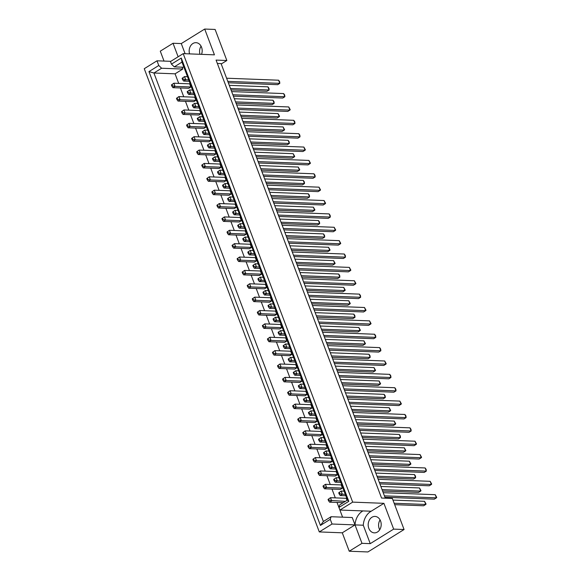<?xml version="1.0" encoding="UTF-8"?>
<svg xmlns="http://www.w3.org/2000/svg" width="581" height="581" viewBox="0 0 581 581"><rect width="100%" height="100%" fill="white"/><g stroke="black" fill="none" stroke-linecap="round" stroke-linejoin="round"><path stroke-width="0.87" d="M199.973 54.287A8.228 6.507 92.2 0 1 201.07 46.168M189.566 53.888A8.228 6.507 92.2 0 1 192.885 43.524A8.228 6.507 92.2 0 1 195.986 42.674A8.228 6.507 92.2 0 1 201.534 54.345M379.705 529.77A8.228 6.507 92.2 0 1 380.083 519.915M371.898 517.279A8.228 6.507 -87.8 0 0 368.303 526.401A8.228 6.507 -87.8 0 0 374.367 532.864A8.228 6.507 -87.8 0 0 377.468 532.014A8.228 6.507 -87.8 0 0 381.071 522.893A8.228 6.507 -87.8 0 0 374.999 516.422A8.228 6.507 -87.8 0 0 371.898 517.279M352.674 502.122L339.936 510.031L371.172 511.229L383.918 503.328L393.664 529.117L404.071 529.523L392.335 498.462L381.564 498.048L216.074 60.09L226.851 60.511L215.115 29.449L204.701 29.05L214.447 54.846L183.204 53.641L352.674 502.122L383.918 503.328M182.056 67.178L182.768 69.052L175.07 73.823L153.914 73.01L323.385 521.498L331.076 516.72L352.239 517.533L355.02 524.904L363.278 525.224A16.457 13.022 92.2 0 1 370.693 511.512A16.457 13.022 92.2 0 1 371.172 511.229M362.914 510.91A16.457 13.022 -87.8 0 0 362.435 511.193A16.457 13.022 -87.8 0 0 355.02 524.904L342.282 532.806L349.239 551.231L367.911 551.95L404.071 529.523M385.297 498.193L221.085 63.612L217.352 63.467M342.282 532.806L319.296 531.927L144.262 68.703L157.001 60.802L158.773 65.493L161.612 68.238L153.914 73.01L148.947 71.594L158.773 65.493M178.135 56.785L173.022 43.263L160.283 51.164L164.024 61.07M175.07 73.823L178.694 83.403M180.415 87.963L183.741 96.773M185.47 101.334L188.796 110.143M190.517 114.704L193.851 123.513M195.572 128.074L198.898 136.884M200.627 141.444L203.953 150.254M205.674 154.815L209.007 163.624M210.729 168.185L214.055 176.994M215.783 181.555L219.11 190.365M220.831 194.925L224.164 203.735M225.886 208.296L229.212 217.105M230.94 221.666L234.266 230.475M235.988 235.036L239.321 243.846M241.042 248.407L244.369 257.216M246.097 261.777L249.423 270.586M251.145 275.147L254.478 283.956M256.199 288.517L259.525 297.327M261.254 301.888L264.58 310.697M266.301 315.258L269.628 324.067M271.356 328.628L274.682 337.438M276.411 341.998L279.737 350.808M281.458 355.369L284.784 364.178M286.513 368.739L289.839 377.548M291.568 382.109L294.894 390.919M296.615 395.479L299.941 404.289M301.67 408.85L304.996 417.659M306.724 422.22L310.051 431.029M311.772 435.59L315.098 444.4M316.827 448.96L320.153 457.77M321.881 462.331L325.207 471.14M326.929 475.701L330.255 484.51M331.983 489.071L335.31 497.881M337.031 502.442L342.594 517.163M171.424 84.942L173.85 83.214L189.646 83.824L190.837 86.983L188.738 88.283L172.935 87.68L171.903 86.206L172.492 85.843L172.012 84.579L171.424 84.942L171.903 86.206M176.471 98.312L178.897 96.584L194.7 97.194L195.891 100.353L193.793 101.653L177.989 101.05L176.951 99.576L177.539 99.213L177.067 97.949L176.471 98.312L176.951 99.576M181.526 111.683L183.952 109.954L199.748 110.564L200.946 113.723L198.84 115.023L183.044 114.421L182.006 112.946L182.594 112.583L182.114 111.32L181.526 111.683L182.006 112.946M186.581 125.053L189.007 123.325L204.802 123.935L205.994 127.094L203.895 128.394L188.091 127.791L187.06 126.317L187.648 125.954L187.169 124.69L186.581 125.053L187.06 126.317M191.628 138.423L194.054 136.695L209.857 137.305L211.048 140.464L208.949 141.764L193.146 141.161L192.108 139.687L192.696 139.324L192.224 138.06L191.628 138.423L192.108 139.687M196.683 151.794L199.109 150.065L214.905 150.675L216.103 153.834L213.997 155.134L198.201 154.531L197.162 153.057L197.751 152.694L197.271 151.43L196.683 151.794L197.162 153.057M201.738 165.164L204.163 163.435L219.959 164.045L221.15 167.205L219.052 168.505L203.248 167.902L202.217 166.427L202.805 166.064L202.326 164.801L201.738 165.164L202.217 166.427M206.785 178.534L209.211 176.806L225.014 177.416L226.205 180.575L224.106 181.875L208.303 181.272L207.264 179.798L207.853 179.435L207.373 178.171L206.785 178.534L207.264 179.798M211.84 191.904L214.266 190.176L230.061 190.786L231.26 193.945L229.154 195.245L213.358 194.642L212.319 193.168L212.907 192.805L212.428 191.541L211.84 191.904L212.319 193.168M216.895 205.275L219.313 203.546L235.116 204.156L236.307 207.315L234.208 208.615L218.405 208.013L217.367 206.538L217.962 206.175L217.483 204.911L216.895 205.275L217.367 206.538M221.942 218.645L224.368 216.916L240.171 217.526L241.362 220.686L239.256 221.986L223.46 221.383L222.421 219.909L223.01 219.545L222.53 218.282L221.942 218.645L222.421 219.909M226.997 232.015L229.422 230.287L245.218 230.897L246.417 234.056L244.31 235.356L228.515 234.753L227.476 233.279L228.064 232.916L227.585 231.652L226.997 232.015L227.476 233.279M232.051 245.385L234.47 243.657L250.273 244.267L251.464 247.426L249.365 248.726L233.562 248.123L232.523 246.649L233.119 246.286L232.64 245.022L232.051 245.385L232.523 246.649M237.099 258.756L239.525 257.027L255.328 257.637L256.519 260.796L254.413 262.096L238.617 261.494L237.578 260.019L238.166 259.656L237.687 258.392L237.099 258.756L237.578 260.019M242.154 272.126L244.579 270.397L260.375 271.007L261.573 274.167L259.467 275.467L243.671 274.864L242.633 273.39L243.221 273.026L242.742 271.763L242.154 272.126L242.633 273.39M247.208 285.496L249.627 283.768L265.43 284.378L266.621 287.537L264.522 288.837L248.719 288.234L247.68 286.76L248.269 286.397L247.796 285.133L247.208 285.496L247.68 286.76M252.256 298.866L254.681 297.138L270.485 297.748L271.676 300.907L269.569 302.207L253.774 301.604L252.735 300.13L253.323 299.767L252.844 298.503L252.256 298.866L252.735 300.13M257.31 312.237L259.736 310.508L275.532 311.118L276.73 314.277L274.624 315.577L258.828 314.975L257.79 313.5L258.378 313.137L257.899 311.874L257.31 312.237L257.79 313.5M262.365 325.607L264.783 323.878L280.587 324.488L281.778 327.648L279.679 328.948L263.876 328.345L262.837 326.871L263.425 326.507L262.953 325.244L262.365 325.607L262.837 326.871M267.413 338.977L269.838 337.249L285.641 337.859L286.832 341.018L284.726 342.318L268.93 341.715L267.892 340.241L268.48 339.878L268.001 338.614L267.413 338.977L267.892 340.241M272.467 352.347L274.893 350.619L290.689 351.229L291.887 354.388L289.781 355.688L273.985 355.085L272.947 353.611L273.535 353.248L273.055 351.984L272.467 352.347L272.947 353.611M277.522 365.718L279.94 363.989L295.744 364.599L296.935 367.758L294.836 369.066L279.033 368.456L277.994 366.981L278.582 366.618L278.11 365.355L277.522 365.718L277.994 366.981M282.569 379.088L284.995 377.359L300.798 377.97L301.989 381.129L299.883 382.436L284.087 381.826L283.049 380.352L283.637 379.989L283.158 378.725L282.569 379.088L283.049 380.352M287.624 392.458L290.05 390.73L305.846 391.34L307.044 394.499L304.938 395.806L289.142 395.196L288.103 393.722L288.692 393.359L288.212 392.095L287.624 392.458L288.103 393.722M292.679 405.828L295.097 404.1L310.9 404.71L312.091 407.869L309.993 409.177L294.189 408.566L293.151 407.092L293.739 406.729L293.267 405.465L292.679 405.828L293.151 407.092M297.726 419.199L300.152 417.47L315.955 418.08L317.146 421.24L315.04 422.547L299.244 421.937L298.206 420.462L298.794 420.099L298.314 418.836L297.726 419.199L298.206 420.462M302.781 432.569L305.207 430.841L321.002 431.451L322.194 434.61L320.095 435.917L304.299 435.307L303.26 433.833L303.848 433.47L303.369 432.206L302.781 432.569L303.26 433.833M307.836 445.939L310.254 444.211L326.057 444.821L327.248 447.98L325.149 449.287L309.346 448.677L308.308 447.203L308.896 446.84L308.424 445.576L307.836 445.939L308.308 447.203M312.883 459.31L315.309 457.581L331.105 458.191L332.303 461.35L330.197 462.658L314.401 462.048L313.362 460.573L313.951 460.21L313.471 458.946L312.883 459.31L313.362 460.573M317.938 472.68L320.363 470.951L336.159 471.561L337.35 474.721L335.252 476.028L319.448 475.418L318.417 473.943L319.005 473.58L318.526 472.317L317.938 472.68L318.417 473.943M322.992 486.05L325.411 484.322L341.214 484.932L342.405 488.091L340.306 489.398L324.503 488.788L323.464 487.314L324.053 486.951L323.581 485.687L322.992 486.05L323.464 487.314M328.04 499.42L328.519 500.684L329.107 500.321L328.628 499.057L328.04 499.42L330.466 497.692L346.261 498.302L347.031 500.328M331.076 516.72L330.262 519.327L320.436 525.427L148.947 71.594M330.262 519.327L332.041 524.018L319.296 531.927M170.814 61.332L157.001 60.802M349.239 551.231L361.985 543.329L355.02 524.904L332.041 524.018M173.022 43.263L181.279 43.575L204.701 29.05M393.664 529.117L370.242 543.649L363.278 525.224M361.985 543.329L370.242 543.649M339.936 510.031L338.955 507.438L339.769 504.831L347.467 500.059L181.976 62.102L174.278 66.88L171.446 64.135L170.465 61.542L183.204 53.641M171.446 64.135L181.272 58.035L348.789 501.338L338.955 507.438M226.851 60.511L221.23 63.99M182.768 69.052L161.612 68.238M183.916 67.251L174.278 66.88M320.436 525.427L323.385 521.498M181.272 58.035L181.976 62.102M348.789 501.338L347.467 500.059M185.107 53.713L181.279 43.575M339.311 492.434L338.723 492.797L339.202 494.061L339.791 493.697L339.311 492.434L341.149 491.068L342.34 494.228L345.303 494.344M339.791 493.697L342.34 494.228L340.234 495.535L345.833 495.746M384.942 497.256L434.312 499.152L436.418 497.844L435.227 494.692L383.22 492.688M384.411 495.847L436.418 497.844L436.738 497.423L435.227 494.692M344.112 491.185L341.149 491.068L338.723 492.797M340.234 495.535L339.202 494.061M328.628 499.057L330.466 497.692L331.657 500.851L329.558 502.158L343.233 502.681M394.681 504.664L423.636 505.775L425.735 504.475L424.544 501.316L392.959 500.096M329.107 500.321L345.339 501.381M394.15 503.255L425.735 504.475L426.062 504.047L424.544 501.316M329.558 502.158L328.519 500.684M334.257 479.064L333.668 479.427L334.148 480.69L334.736 480.327L334.257 479.064L336.094 477.698L337.285 480.857L340.248 480.974M334.736 480.327L337.285 480.857L335.186 482.165L340.778 482.375M379.894 483.879L429.265 485.781L431.363 484.474L430.172 481.322L378.166 479.318M379.364 482.477L431.363 484.474L431.69 484.053L430.172 481.322M339.057 477.814L336.094 477.698L333.668 479.427M335.186 482.165L334.148 480.69M382.588 491.025L418.581 492.405L420.688 491.105L419.489 487.946L380.867 486.457M323.581 485.687L325.411 484.322L326.609 487.481L342.405 488.091M382.058 489.616L420.688 491.105L421.007 490.676L419.489 487.946M324.053 486.951L326.609 487.481L324.503 488.788M329.209 465.693L328.614 466.056L329.093 467.32L329.681 466.957L329.209 465.693L331.039 464.328L332.238 467.487L335.201 467.603M329.681 466.957L332.238 467.487L330.131 468.794L335.731 469.005M374.839 470.508L424.21 472.411L426.316 471.104L425.118 467.952L373.118 465.947M374.309 469.107L426.316 471.104L426.156 469.419L425.118 467.952M334.002 464.444L331.039 464.328L328.614 466.056M330.131 468.794L329.093 467.32M319.1 438.953L318.511 439.316L318.991 440.58L319.579 440.216L319.1 438.953L320.937 437.587L322.128 440.747L325.091 440.863M319.579 440.216L322.128 440.747L320.029 442.054L325.621 442.264M364.737 443.768L414.108 445.671L416.207 444.363L415.016 441.211L363.009 439.207M364.207 442.366L416.207 444.363L416.533 443.942L415.016 441.211M323.9 437.704L320.937 437.587L318.511 439.316M320.029 442.054L318.991 440.58M308.998 412.212L308.409 412.575L308.889 413.839L309.477 413.476L308.998 412.212L310.835 410.847L312.026 414.006L314.989 414.122M309.477 413.476L312.026 414.006L309.92 415.313L315.519 415.524M354.628 417.027L403.998 418.93L406.104 417.623L404.913 414.471L352.907 412.466M354.098 415.626L406.104 417.623L405.952 415.938L404.913 414.471M313.798 410.963L310.835 410.847L308.409 412.575M309.92 415.313L308.889 413.839M298.895 385.472L298.307 385.835L298.779 387.099L299.368 386.735L298.895 385.472L300.726 384.106L301.924 387.266L304.887 387.382M299.368 386.735L301.924 387.266L299.818 388.573L305.417 388.783M344.526 390.287L393.896 392.19L396.002 390.882L394.804 387.73L342.805 385.726M343.996 388.885L396.002 390.882L395.843 389.197L394.804 387.73M303.689 384.223L300.726 384.106L298.307 385.835M299.818 388.573L298.779 387.099M377.541 477.655L413.534 479.034L415.633 477.735L414.442 474.575L375.813 473.087M318.526 472.317L320.363 470.951L321.554 474.111L337.35 474.721M377.004 476.246L415.633 477.735L415.48 476.042L414.442 474.575M319.005 473.58L321.554 474.111L319.448 475.418M367.432 450.907L403.425 452.294L405.531 450.994L404.332 447.835L365.71 446.346M308.424 445.576L310.254 444.211L311.452 447.37L327.248 447.98M366.901 449.505L405.531 450.994L405.85 450.565L404.332 447.835M308.896 446.84L311.452 447.37L309.346 448.677M357.33 424.166L393.322 425.553L395.421 424.253L394.23 421.094L355.601 419.605M298.314 418.836L300.152 417.47L301.343 420.629L317.146 421.24M356.799 422.765L395.421 424.253L395.748 423.825L394.23 421.094M298.794 420.099L301.343 420.629L299.244 421.937M347.227 397.426L383.22 398.813L385.319 397.513L384.128 394.354L345.499 392.865M288.212 392.095L290.05 390.73L291.241 393.889L307.044 394.499M346.69 396.024L385.319 397.513L385.167 395.821L384.128 394.354M288.692 393.359L291.241 393.889L289.142 395.196M324.154 452.323L323.566 452.686L324.045 453.95L324.634 453.587L324.154 452.323L325.992 450.958L327.183 454.117L330.146 454.233M324.634 453.587L327.183 454.117L325.077 455.424L330.676 455.635M369.785 457.138L419.155 459.041L421.261 457.734L420.07 454.582L368.063 452.577M369.255 455.736L421.261 457.734L421.581 457.312L420.07 454.582M328.955 451.074L325.992 450.958L323.566 452.686M325.077 455.424L324.045 453.95M314.052 425.582L313.457 425.946L313.936 427.209L314.524 426.846L314.052 425.582L315.882 424.217L317.081 427.376L320.044 427.493M314.524 426.846L317.081 427.376L314.975 428.684L320.574 428.894M359.683 430.398L409.053 432.3L411.159 430.993L409.961 427.841L357.961 425.837M359.152 428.996L411.159 430.993L410.999 429.308L409.961 427.841M318.846 424.333L315.882 424.217L313.457 425.946M314.975 428.684L313.936 427.209M303.943 398.842L303.355 399.205L303.834 400.469L304.422 400.106L303.943 398.842L305.78 397.477L306.971 400.636L309.934 400.752M304.422 400.106L306.971 400.636L304.872 401.943L310.465 402.154M349.58 403.657L398.951 405.56L401.05 404.253L399.859 401.101L347.852 399.096M349.05 402.255L401.05 404.253L401.377 403.831L399.859 401.101M308.743 397.593L305.78 397.477L303.355 399.205M304.872 401.943L303.834 400.469M293.841 372.101L293.252 372.465L293.732 373.728L294.32 373.365L293.841 372.101L295.678 370.736L296.869 373.895L299.832 374.011M294.32 373.365L296.869 373.895L294.763 375.203L300.362 375.413M339.478 376.916L388.849 378.819L390.948 377.512L389.757 374.36L337.75 372.356M338.941 375.515L390.948 377.512L390.795 375.827L389.757 374.36M298.641 370.852L295.678 370.736L293.252 372.465M294.763 375.203L293.732 373.728M372.486 464.277L408.479 465.664L410.578 464.364L409.387 461.205L370.758 459.716M313.471 458.946L315.309 457.581L316.5 460.74L332.303 461.35M371.956 462.875L410.578 464.364L410.905 463.936L409.387 461.205M313.951 460.21L316.5 460.74L314.401 462.048M362.384 437.537L398.377 438.924L400.476 437.624L399.285 434.465L360.656 432.976M303.369 432.206L305.207 430.841L306.398 434L322.194 434.61M361.847 436.135L400.476 437.624L400.324 435.932L399.285 434.465M303.848 433.47L306.398 434L304.299 435.307M352.275 410.796L388.268 412.183L390.374 410.883L389.176 407.724L350.554 406.235M293.267 405.465L295.097 404.1L296.295 407.259L312.091 407.869M351.745 409.394L390.374 410.883L390.693 410.455L389.176 407.724M293.739 406.729L296.295 407.259L294.189 408.566M342.173 384.056L378.166 385.443L380.264 384.143L379.073 380.983L340.451 379.495M283.158 378.725L284.995 377.359L286.186 380.519L301.989 381.129M341.643 382.654L380.264 384.143L380.591 383.714L379.073 380.983M283.637 379.989L286.186 380.519L284.087 381.826M337.118 370.685L373.111 372.072L375.217 370.772L374.019 367.613L335.397 366.124M278.11 365.355L279.94 363.989L281.139 367.148L296.935 367.758M336.588 369.284L375.217 370.772L375.537 370.344L374.019 367.613M278.582 366.618L281.139 367.148L279.033 368.456M327.016 343.945L363.009 345.332L365.108 344.032L363.917 340.873L325.295 339.384M268.001 338.614L269.838 337.249L271.029 340.408L286.832 341.018M326.486 342.543L365.108 344.032L365.434 343.603L363.917 340.873M268.48 339.878L271.029 340.408L268.93 341.715M316.914 317.204L352.907 318.591L355.006 317.291L353.814 314.132L315.185 312.643M257.899 311.874L259.736 310.508L260.927 313.667L276.73 314.277M316.384 315.803L355.006 317.291L354.853 315.599L353.814 314.132M258.378 313.137L260.927 313.667L258.828 314.975M332.071 357.315L368.063 358.702L370.162 357.402L368.971 354.243L330.342 352.754M273.055 351.984L274.893 350.619L276.084 353.778L291.887 354.388M331.54 355.913L370.162 357.402L370.01 355.71L368.971 354.243M273.535 353.248L276.084 353.778L273.985 355.085M321.961 330.574L357.954 331.962L360.06 330.662L358.862 327.502L320.24 326.014M262.953 325.244L264.783 323.878L265.982 327.038L281.778 327.648M321.431 329.173L360.06 330.662L360.38 330.233L358.862 327.502M263.425 326.507L265.982 327.038L263.876 328.345M311.859 303.834L347.852 305.221L349.951 303.921L348.76 300.762L310.138 299.273M252.844 298.503L254.681 297.138L255.872 300.297L271.676 300.907M311.329 302.432L349.951 303.921L350.278 303.493L348.76 300.762M253.323 299.767L255.872 300.297L253.774 301.604M288.786 358.731L288.198 359.094L288.677 360.358L289.265 359.995L288.786 358.731L290.623 357.366L291.815 360.525L294.778 360.641M289.265 359.995L291.815 360.525L289.716 361.832L295.315 362.043M334.424 363.546L383.794 365.449L385.893 364.142L384.702 360.99L332.695 358.985M333.893 362.145L385.893 364.142L386.22 363.721L384.702 360.99M293.587 357.482L290.623 357.366L288.198 359.094M289.716 361.832L288.677 360.358M278.684 331.991L278.096 332.354L278.575 333.617L279.163 333.254L278.684 331.991L280.521 330.625L281.712 333.784L284.675 333.901M279.163 333.254L281.712 333.784L279.606 335.092L285.206 335.302M324.321 336.806L373.692 338.708L375.791 337.401L374.6 334.242L322.593 332.245M323.784 335.404L375.791 337.401L375.638 335.716L374.6 334.242M283.484 330.742L280.521 330.625L278.096 332.354M279.606 335.092L278.575 333.617M268.582 305.25L267.994 305.613L268.466 306.877L269.054 306.514L268.582 305.25L270.412 303.885L271.61 307.044L274.573 307.16M269.054 306.514L271.61 307.044L269.504 308.351L275.103 308.562M314.212 310.065L363.583 311.968L365.689 310.661L364.49 307.502L312.491 305.504M313.682 308.664L365.689 310.661L366.008 310.239L364.49 307.502M273.375 304.001L270.412 303.885L267.994 305.613M269.504 308.351L268.466 306.877M283.739 345.361L283.15 345.724L283.622 346.988L284.211 346.625L283.739 345.361L285.569 343.996L286.767 347.155L289.73 347.271M284.211 346.625L286.767 347.155L284.661 348.462L290.26 348.673M329.369 350.176L378.739 352.079L380.845 350.771L379.647 347.62L327.648 345.615M328.839 348.774L380.845 350.771L380.686 349.087L379.647 347.62M288.532 344.112L285.569 343.996L283.15 345.724M284.661 348.462L283.622 346.988M273.629 318.62L273.041 318.984L273.52 320.247L274.109 319.884L273.629 318.62L275.467 317.255L276.658 320.414L279.621 320.53M274.109 319.884L276.658 320.414L274.559 321.721L280.158 321.932M319.267 323.435L368.637 325.338L370.736 324.031L369.545 320.872L317.538 318.875M318.737 322.034L370.736 324.031L371.063 323.61L369.545 320.872M278.43 317.371L275.467 317.255L273.041 318.984M274.559 321.721L273.52 320.247M263.527 291.88L262.939 292.243L263.418 293.507L264.006 293.144L263.527 291.88L265.364 290.515L266.556 293.674L269.519 293.79M264.006 293.144L266.556 293.674L264.457 294.981L270.049 295.192M309.165 296.695L358.535 298.598L360.634 297.29L359.443 294.131L307.436 292.134M308.627 295.293L360.634 297.29L360.481 295.606L359.443 294.131M268.328 290.631L265.364 290.515L262.939 292.243M264.457 294.981L263.418 293.507M258.472 278.51L257.884 278.873L258.363 280.136L258.952 279.773L258.472 278.51L260.31 277.144L261.501 280.303L264.464 280.42M258.952 279.773L261.501 280.303L259.402 281.611L265.001 281.821M304.11 283.325L353.48 285.227L355.579 283.92L354.388 280.761L302.381 278.764M303.58 281.923L355.579 283.92L355.906 283.499L354.388 280.761M263.273 277.26L260.31 277.144L257.884 278.873M259.402 281.611L258.363 280.136M248.37 251.769L247.782 252.132L248.261 253.396L248.85 253.033L248.37 251.769L250.208 250.404L251.399 253.563L254.362 253.679M248.85 253.033L251.399 253.563L249.3 254.87L254.892 255.081M294.008 256.584L343.378 258.487L345.477 257.18L344.286 254.02L292.279 252.023M293.47 255.182L345.477 257.18L345.325 255.495L344.286 254.02M253.171 250.52L250.208 250.404L247.782 252.132M249.3 254.87L248.261 253.396M238.268 225.029L237.68 225.392L238.152 226.655L238.74 226.292L238.268 225.029L240.098 223.663L241.297 226.822L244.26 226.939M238.74 226.292L241.297 226.822L239.19 228.13L244.79 228.34M283.898 229.844L333.269 231.746L335.375 230.439L334.177 227.28L282.177 225.283M283.368 228.442L335.375 230.439L335.695 230.018L334.177 227.28M243.061 223.779L240.098 223.663L237.68 225.392M239.19 228.13L238.152 226.655M228.159 198.288L227.57 198.651L228.05 199.915L228.638 199.552L228.159 198.288L229.996 196.923L231.187 200.082L234.158 200.198M228.638 199.552L231.187 200.082L229.088 201.389L234.688 201.6M273.796 203.103L323.167 205.006L325.266 203.699L324.075 200.539L272.075 198.542M273.266 201.701L325.266 203.699L325.592 203.277L324.075 200.539M232.959 197.039L229.996 196.923L227.57 198.651M229.088 201.389L228.05 199.915M218.057 171.548L217.468 171.911L217.948 173.174L218.536 172.811L218.057 171.548L219.894 170.182L221.085 173.341L224.048 173.458M218.536 172.811L221.085 173.341L218.986 174.649L224.578 174.859M263.694 176.363L313.065 178.265L315.163 176.958L313.972 173.799L261.966 171.802M263.164 174.961L315.163 176.958L315.011 175.273L313.972 173.799M222.857 170.298L219.894 170.182L217.468 171.911M218.986 174.649L217.948 173.174M207.954 144.807L207.366 145.17L207.838 146.434L208.426 146.071L207.954 144.807L209.785 143.442L210.983 146.601L213.946 146.717M208.426 146.071L210.983 146.601L208.877 147.908L214.476 148.119M253.585 149.622L302.955 151.525L305.061 150.218L303.863 147.058L251.863 145.061M253.055 148.22L305.061 150.218L305.381 149.796L303.863 147.058M212.755 143.558L209.785 143.442L207.366 145.17M208.877 147.908L207.838 146.434M197.845 118.066L197.257 118.43L197.736 119.693L198.324 119.33L197.845 118.066L199.682 116.701L200.873 119.86L203.844 119.976M198.324 119.33L200.873 119.86L198.775 121.168L204.374 121.378M243.483 122.881L292.853 124.784L294.959 123.477L293.761 120.318L241.761 118.321M242.952 121.48L294.959 123.477L294.799 121.792L293.761 120.318M202.646 116.817L199.682 116.701L197.257 118.43M198.775 121.168L197.736 119.693M187.743 91.326L187.155 91.689L187.634 92.953L188.222 92.59L187.743 91.326L189.58 89.961L190.771 93.12L193.734 93.236M188.222 92.59L190.771 93.12L188.672 94.427L194.265 94.638M233.38 96.141L282.751 98.044L284.85 96.736L283.659 93.577L231.652 91.58M232.85 94.739L284.85 96.736L284.697 95.052L283.659 93.577M192.543 90.077L189.58 89.961L187.155 91.689M188.672 94.427L187.634 92.953M306.804 290.464L342.797 291.851L344.903 290.551L343.712 287.392L305.083 285.903M247.796 285.133L249.627 283.768L250.825 286.927L266.621 287.537M306.274 289.062L344.903 290.551L345.223 290.122L343.712 287.392M248.269 286.397L250.825 286.927L248.719 288.234M296.702 263.723L332.695 265.11L334.801 263.81L333.603 260.651L294.981 259.162M237.687 258.392L239.525 257.027L240.716 260.186L256.519 260.796M296.172 262.321L334.801 263.81L335.121 263.382L333.603 260.651M238.166 259.656L240.716 260.186L238.617 261.494M286.6 236.983L322.593 238.37L324.692 237.063L323.501 233.911L284.872 232.422M227.585 231.652L229.422 230.287L230.613 233.446L246.417 234.056M286.07 235.581L324.692 237.063L324.539 235.378L323.501 233.911M228.064 232.916L230.613 233.446L228.515 234.753M276.491 210.242L312.484 211.629L314.59 210.322L313.399 207.17L274.769 205.681M217.483 204.911L219.313 203.546L220.511 206.705L236.307 207.315M275.96 208.84L314.59 210.322L314.909 209.901L313.399 207.17M217.962 206.175L220.511 206.705L218.405 208.013M266.388 183.502L302.381 184.889L304.488 183.581L303.289 180.43L264.667 178.941M207.373 178.171L209.211 176.806L210.409 179.965L226.205 180.575M265.858 182.1L304.488 183.581L304.328 181.897L303.289 180.43M207.853 179.435L210.409 179.965L208.303 181.272M256.286 156.761L292.279 158.148L294.378 156.841L293.187 153.689L254.558 152.2M197.271 151.43L199.109 150.065L200.3 153.224L216.103 153.834M255.756 155.359L294.378 156.841L294.705 156.42L293.187 153.689M197.751 152.694L200.3 153.224L198.201 154.531M246.177 130.021L282.17 131.408L284.276 130.1L283.085 126.948L244.456 125.46M187.169 124.69L189.007 123.325L190.198 126.484L205.994 127.094M245.647 128.619L284.276 130.1L284.596 129.679L283.085 126.948M187.648 125.954L190.198 126.484L188.091 127.791M236.075 103.28L272.068 104.667L274.174 103.36L272.976 100.208L234.354 98.719M177.067 97.949L178.897 96.584L180.095 99.743L195.891 100.353M235.545 101.878L274.174 103.36L274.014 101.675L272.976 100.208M177.539 99.213L180.095 99.743L177.989 101.05M253.425 265.139L252.837 265.502L253.309 266.766L253.897 266.403L253.425 265.139L255.255 263.774L256.453 266.933L259.416 267.049M253.897 266.403L256.453 266.933L254.347 268.24L259.947 268.451M299.055 269.954L348.426 271.857L350.532 270.55L349.334 267.391L297.334 265.394M298.525 268.553L350.532 270.55L350.851 270.129L349.334 267.391M258.218 263.89L255.255 263.774L252.837 265.502M254.347 268.24L253.309 266.766M243.316 238.399L242.727 238.762L243.207 240.026L243.795 239.662L243.316 238.399L245.153 237.033L246.344 240.193L249.307 240.309M243.795 239.662L246.344 240.193L244.245 241.5L249.845 241.711M288.953 243.214L338.324 245.117L340.422 243.809L339.231 240.65L287.225 238.653M288.423 241.812L340.422 243.809L340.749 243.388L339.231 240.65M248.116 237.15L245.153 237.033L242.727 238.762M244.245 241.5L243.207 240.026M233.213 211.658L232.625 212.021L233.104 213.285L233.693 212.922L233.213 211.658L235.051 210.293L236.242 213.452L239.205 213.568M233.693 212.922L236.242 213.452L234.143 214.759L239.735 214.97M278.851 216.473L328.221 218.376L330.32 217.069L329.129 213.91L277.122 211.912M278.314 215.072L330.32 217.069L330.168 215.384L329.129 213.91M238.014 210.409L235.051 210.293L232.625 212.021M234.143 214.759L233.104 213.285M223.111 184.918L222.523 185.281L222.995 186.545L223.583 186.181L223.111 184.918L224.941 183.552L226.14 186.712L229.103 186.828M223.583 186.181L226.14 186.712L224.034 188.019L229.633 188.229M268.742 189.733L318.112 191.636L320.218 190.328L319.02 187.169L267.02 185.172M268.211 188.331L320.218 190.328L320.538 189.907L319.02 187.169M227.912 183.669L224.941 183.552L222.523 185.281M224.034 188.019L222.995 186.545M213.002 158.177L212.414 158.54L212.893 159.804L213.481 159.441L213.002 158.177L214.839 156.812L216.03 159.971L219.001 160.087M213.481 159.441L216.03 159.971L213.931 161.278L219.531 161.489M258.639 162.992L308.01 164.895L310.109 163.588L308.918 160.429L256.918 158.431M258.109 161.591L310.109 163.588L310.436 163.167L308.918 160.429M217.802 156.928L214.839 156.812L212.414 158.54M213.931 161.278L212.893 159.804M202.9 131.437L202.311 131.8L202.791 133.064L203.379 132.7L202.9 131.437L204.737 130.071L205.928 133.231L208.891 133.347M203.379 132.7L205.928 133.231L203.829 134.538L209.421 134.748M248.537 136.252L297.908 138.155L300.007 136.847L298.816 133.688L246.809 131.691M248.007 134.85L300.007 136.847L299.854 135.162L298.816 133.688M207.7 130.188L204.737 130.071L202.311 131.8M203.829 134.538L202.791 133.064M192.798 104.696L192.209 105.059L192.681 106.323L193.27 105.96L192.798 104.696L194.628 103.331L195.826 106.49L198.789 106.606M193.27 105.96L195.826 106.49L193.72 107.797L199.319 108.008M238.428 109.511L287.798 111.414L289.904 110.107L288.713 106.948L236.707 104.95M237.898 108.11L289.904 110.107L290.224 109.686L288.713 106.948M197.598 103.447L194.628 103.331L192.209 105.059M193.72 107.797L192.681 106.323M182.688 77.956L182.1 78.319L182.579 79.582L183.168 79.219L182.688 77.956L184.526 76.59L185.717 79.75L188.687 79.866M183.168 79.219L185.717 79.75L183.618 81.057L189.217 81.267M228.326 82.771L277.696 84.673L279.802 83.366L278.604 80.207L226.605 78.21M227.796 81.369L279.802 83.366L279.643 81.681L278.604 80.207M187.489 76.707L184.526 76.59L182.1 78.319M183.618 81.057L182.579 79.582M301.757 277.093L337.75 278.481L339.849 277.181L338.658 274.021L300.028 272.533M242.742 271.763L244.579 270.397L245.77 273.557L261.573 274.167M301.227 275.692L339.849 277.181L339.696 275.488L338.658 274.021M243.221 273.026L245.77 273.557L243.671 274.864M291.647 250.353L327.64 251.74L329.747 250.44L328.555 247.281L289.926 245.792M232.64 245.022L234.47 243.657L235.668 246.816L251.464 247.426M291.117 248.951L329.747 250.44L330.066 250.012L328.555 247.281M233.119 246.286L235.668 246.816L233.562 248.123M281.545 223.612L317.538 225L319.644 223.692L318.446 220.54L279.824 219.052M222.53 218.282L224.368 216.916L225.559 220.076L241.362 220.686M281.015 222.211L319.644 223.692L319.485 222.007L318.446 220.54M223.01 219.545L225.559 220.076L223.46 221.383M271.443 196.872L307.436 198.259L309.535 196.952L308.344 193.8L269.715 192.311M212.428 191.541L214.266 190.176L215.457 193.335L231.26 193.945M270.913 195.47L309.535 196.952L309.382 195.267L308.344 193.8M212.907 192.805L215.457 193.335L213.358 194.642M261.334 170.131L297.327 171.518L299.433 170.211L298.242 167.059L259.613 165.57M202.326 164.801L204.163 163.435L205.354 166.594L221.15 167.205M260.804 168.73L299.433 170.211L299.752 169.79L298.242 167.059M202.805 166.064L205.354 166.594L203.248 167.902M251.232 143.391L287.225 144.778L289.331 143.471L288.132 140.319L249.51 138.83M192.224 138.06L194.054 136.695L195.252 139.854L211.048 140.464M250.701 141.989L289.331 143.471L289.171 141.786L288.132 140.319M192.696 139.324L195.252 139.854L193.146 141.161M241.13 116.65L277.122 118.037L279.221 116.73L278.03 113.578L239.401 112.089M182.114 111.32L183.952 109.954L185.143 113.113L200.946 113.723M240.599 115.249L279.221 116.73L279.548 116.309L278.03 113.578M182.594 112.583L185.143 113.113L183.044 114.421M231.02 89.91L267.013 91.297L269.119 89.99L267.928 86.838L229.299 85.349M172.012 84.579L173.85 83.214L175.041 86.373L190.837 86.983M230.49 88.508L269.119 89.99L268.967 88.305L267.928 86.838M172.492 85.843L175.041 86.373L172.935 87.68"/></g></svg>

